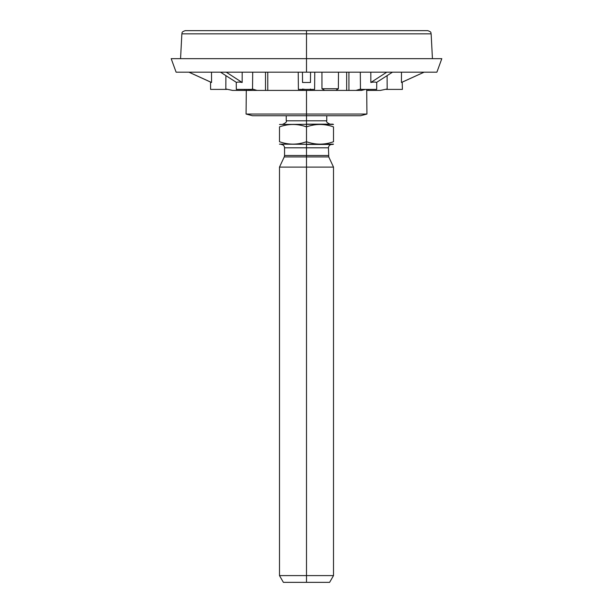 <?xml version="1.0" encoding="UTF-8"?>
<svg xmlns="http://www.w3.org/2000/svg" width="613" height="613" viewBox="0 0 613 613"><rect width="100%" height="100%" fill="white"/><g stroke="black" fill="none" stroke-linecap="round" stroke-linejoin="round"><path stroke-width="0.92" d="M432.441 58.672L431.138 33.853C430.472 32.941 432.295 32.205 427.767 30.65L306.5 30.65L306.5 33.853L306.5 30.65L185.233 30.65C180.705 32.205 182.528 32.941 181.862 33.853L306.5 33.853L181.862 33.853L180.559 58.672L441.812 58.672L436.893 72.181L306.5 72.181L306.5 58.672L306.5 72.181L176.107 72.181L171.188 58.672L306.5 58.672L306.5 33.853L431.138 33.853L306.5 33.853L306.5 58.672M188.957 72.181L211.562 82.487C210.198 81.912 210.198 81.912 211.562 82.487L211.508 72.181L211.562 82.487L211.508 72.181L188.957 72.181L211.562 82.487C210.198 81.912 210.198 81.912 211.562 82.487L211.454 82.441M225.837 88.433L225.906 75.637L225.837 88.992L226.764 89.398L210.604 89.398L210.535 82.058L188.888 72.181L306.5 72.181M252.219 88.992L257 90.41L265.498 90.41L265.506 72.181L265.498 90.41L251.506 90.41L247.422 89.398L251.506 90.41L257 90.41L252.219 88.992M225.837 88.992L225.906 75.637L225.837 88.992L232.618 90.41L244.625 90.41L244.618 89.398L244.625 90.41L232.511 90.41L225.837 88.992L232.618 90.41M424.112 72.181L402.205 82.165L402.396 89.398L386.236 89.398L402.396 89.398L386.236 89.398L387.163 88.992L380.382 90.41L387.163 88.992L387.094 75.637L387.163 88.992L387.094 75.637L387.163 88.992L380.382 90.41L368.375 90.41L368.382 89.398L368.375 90.41L366.697 90.41L366.704 89.398L366.934 114.049L306.5 114.049L306.5 90.41L306.5 114.049L366.934 114.049L360.521 115.734L306.5 115.734L306.5 114.049L246.066 114.049L306.5 114.049L306.5 115.734L252.479 115.734L246.066 114.049L246.303 90.41L244.625 90.41L260.004 90.41L246.303 90.41L246.296 89.398L246.303 90.41M310.4 88.992L310.385 90.41L346.667 90.41L346.659 72.181L346.667 90.41L311.925 90.41L311.933 89.398L311.925 90.41L356 90.41L360.781 88.992L356 90.41L361.494 90.41L365.578 89.398L361.494 90.41L348.943 90.41L348.935 72.181L348.943 90.41L265.498 90.41L267.774 90.41L267.774 72.181L267.774 90.41L301.075 90.41L301.067 89.398L301.075 90.41L302.615 90.41L302.646 89.008M242.166 82.487C239.338 81.912 237.469 81.912 236.572 82.487L220.527 72.181L236.572 82.487C237.469 81.912 239.338 81.912 242.166 82.487L242.189 72.181L242.166 82.487L226.243 72.181L242.166 82.487M401.438 82.487L424.043 72.181L401.438 82.487C402.802 81.912 402.802 81.912 401.438 82.487L401.492 72.181L401.438 82.487C402.802 81.912 402.802 81.912 401.438 82.487L401.546 82.441M380.382 90.41L366.697 90.41M376.428 82.487C375.531 81.912 373.662 81.912 370.834 82.487L386.757 72.181L370.834 82.487C373.662 81.912 375.531 81.912 376.428 82.487L392.473 72.181L376.428 82.487M310.454 82.487L302.546 82.487L302.454 72.181L302.546 82.487L310.454 82.487L310.546 72.181L310.454 82.487M338.368 88.739L321.963 88.739L321.948 72.181L321.963 88.739L338.368 88.739L338.491 72.181L338.368 88.739L335.87 90.41L338.368 88.739M250.855 89.398L249.376 89.398M252.694 72.181L252.541 89.398L236.311 89.398L236.25 82.28M363.624 89.398L362.145 89.398M307.542 89.398L305.427 89.398M308.117 89.36L307.58 89.398M303.68 89.214L304.523 89.329M376.75 82.28L376.689 89.398L360.459 89.398L360.306 72.181M370.811 72.181L370.834 82.487L370.811 72.181M314.768 72.181L314.615 89.398L298.385 89.398L298.232 72.181M324.706 90.41L321.963 88.739L324.706 90.41M310.385 90.41L302.615 90.41M304.278 89.299L303.42 89.176M306.5 582.35L329.61 582.35L283.39 582.35L279.49 575.599L306.5 575.599L279.49 575.599L279.49 167.111L306.5 167.111L306.5 575.599L306.5 167.111L279.49 167.111L284.24 156.928L306.5 156.928L306.5 167.111L333.51 167.111L306.5 167.111L306.5 156.928L328.76 156.928L333.51 167.111L333.51 575.599L306.5 575.599L306.5 582.35L306.5 575.599L333.51 575.599L329.61 582.35L306.5 582.35M279.49 124.462L333.012 124.178L306.5 124.178L306.5 126.876C315.503 123.673 324.507 123.673 333.51 126.876C333.51 123.673 333.51 123.673 333.51 126.876L333.51 141.733L333.51 126.876C324.507 123.673 315.503 123.673 306.5 126.876L306.5 141.733C315.503 144.936 324.507 144.936 333.51 141.733C333.51 144.936 333.51 144.936 333.51 141.733C324.507 144.936 315.503 144.936 306.5 141.733L306.5 126.876C297.497 123.673 288.493 123.673 279.49 126.876L279.49 141.733C288.493 144.936 297.497 144.936 306.5 141.733L306.5 144.43L333.012 144.43L279.49 144.147M333.51 144.147L306.5 144.43L306.5 141.733C297.497 144.936 288.493 144.936 279.49 141.733C279.49 144.936 279.49 144.936 279.49 141.733L279.49 126.876C279.49 123.673 279.49 123.673 279.49 126.876C288.493 123.673 297.497 123.673 306.5 126.876L306.5 124.178L333.51 124.462M281.175 144.43C283.229 144.637 284.355 145.756 284.555 147.81L306.5 147.81L306.5 144.43L306.5 147.81L328.445 147.81L328.76 156.928L284.24 156.928L284.555 155.503L306.5 155.503L306.5 156.928L306.5 155.503L328.445 155.503L284.555 155.503L284.555 147.81L306.5 147.81L306.5 155.503L306.5 147.81L328.445 147.81C328.645 145.756 329.771 144.637 331.825 144.43M326.76 115.734L326.76 120.799L306.5 120.799L306.5 124.178L306.5 120.799L286.24 120.799C286.922 121.818 285.804 122.945 282.869 124.178M211.562 82.487L211.508 72.181M330.131 124.178C327.196 122.945 326.078 121.818 326.76 120.799L306.5 120.799L306.5 115.734L306.5 120.799L286.24 120.799L286.24 115.734"/></g></svg>
